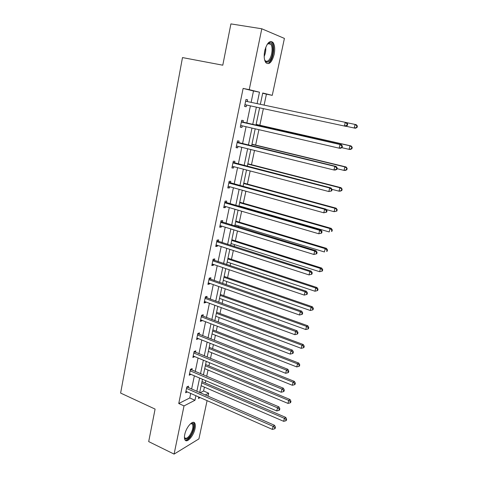 <?xml version="1.0" encoding="UTF-8"?>
<svg xmlns="http://www.w3.org/2000/svg" width="478" height="478" viewBox="0 0 478 478"><rect width="100%" height="100%" fill="white"/><g stroke="black" fill="none" stroke-linecap="round" stroke-linejoin="round"><path stroke-width="0.72" d="M184.741 434.586C186.103 427.254 192.921 419.612 194.773 423.173C195.448 424.315 195.538 426.119 195.042 428.581C193.704 435.745 186.946 443.512 185.01 439.921C184.347 438.798 184.257 437.017 184.741 434.586M264.716 50.895C266.957 42.906 269.706 40.08 272.962 42.411C274.76 44.998 275.167 48.983 274.169 54.367C271.952 62.295 269.204 65.092 265.917 62.755C264.149 60.228 263.748 56.279 264.716 50.895M207.082 400.642L198.92 438.888L174.088 454.1L148.694 441.6L155.093 409.09L120.617 393.065L182.488 57.575L222.784 65.199L230.91 23.9L261.795 28.782L284.41 38.419L272.257 95.355L262.739 92.995L260.355 104.312M264.107 105.112L266.419 94.16L272.257 95.355M200.061 392.767L203.598 390.986L204.411 387.138M205.295 382.962L205.779 380.685M206.693 376.341L208.032 370.026M208.91 365.897L209.573 362.742M210.481 358.452L211.694 352.722M212.561 348.635L213.415 344.59M214.317 340.342L215.399 335.227M216.253 331.182L217.305 326.217M218.195 322.023L219.145 317.523M219.994 313.532L221.242 307.629M222.115 303.482L222.933 299.622M223.77 295.673L225.222 288.808M226.088 284.721L226.769 281.506M227.594 277.61L229.255 269.765M230.109 265.732L230.647 263.181M231.46 259.339L233.336 250.484M234.178 246.511L234.573 244.646M235.373 240.852L237.464 230.97M238.295 227.05L238.54 225.885M239.335 222.145L241.647 211.216M242.466 207.356L242.561 206.908M243.338 203.222L245.883 191.212M247.389 184.072L250.167 170.957M251.494 164.695L254.511 150.445M255.646 145.079L258.903 129.675M259.847 125.23L263.354 108.643M203.598 390.986L208.671 393.191L208.02 396.244M191.839 370.068L192.144 368.598L190.447 369.339L189.234 375.236L190.955 374.37M199.201 334.397L199.511 332.891L197.82 333.501L196.583 339.535L198.334 338.597M206.735 297.878L207.058 296.342L205.373 296.808L204.106 302.986L205.785 302.49L205.893 301.982M214.455 260.492L214.777 258.915L213.11 259.237L211.808 265.559L213.481 265.212L213.63 264.483M222.354 222.198L222.688 220.579L221.033 220.746L219.701 227.223L221.356 227.038L221.553 226.076M230.45 182.966L230.79 181.311L229.153 181.311L227.785 187.95L229.428 187.92L229.673 186.719M238.749 142.755L239.096 141.058L237.47 140.891L236.072 147.696L237.697 147.839L238.002 146.382M247.61 99.8L246.003 99.448L247.61 99.8L247.251 101.533M246.534 105.029L246.176 106.749L244.569 106.427L246.003 99.448M251.129 102.358L253.489 90.975L243.123 88.418L178.742 403.516L189.772 397.959L190.71 393.43M191.612 389.074L194.367 375.822M195.257 371.508L198.065 358.004M198.95 353.738L201.806 339.978M202.678 335.765L205.588 321.736M206.454 317.577L209.424 303.279M210.278 299.168L213.302 284.601M214.144 280.544L217.221 265.702M218.052 261.699L221.195 246.57M222.013 242.621L225.216 227.205M226.022 223.316L229.285 207.601M230.079 203.771L233.401 187.752M234.184 183.988L237.572 167.664M238.343 163.96L241.796 147.32M242.549 143.681L246.068 126.718M246.809 123.151L250.4 105.859M242.973 122.278L243.326 120.558L241.713 120.295L240.291 127.19L241.91 127.423L242.238 125.834M234.573 162.986L234.919 161.307L233.288 161.223L231.902 167.945L233.539 168.005L233.814 166.679M226.381 202.702L226.715 201.065L225.066 201.148L223.716 207.709L225.365 207.595L225.592 206.52M218.38 241.462L218.709 239.866L217.048 240.105L215.727 246.511L217.394 246.242L217.568 245.399M210.571 279.295L210.894 277.742L209.221 278.136L207.936 284.386L209.609 283.962L209.734 283.346M202.947 316.245L203.264 314.721L201.579 315.265L200.318 321.365L202.009 320.804L202.092 320.397M195.502 352.334L195.807 350.846L194.11 351.527L192.885 357.484L194.624 356.588M188.224 387.592L188.523 386.14L186.82 386.953L185.619 392.779L187.328 391.942L185.918 391.327L272.376 429.405L273.099 426.346L274.557 425.318L186.934 386.893M174.088 454.1L184.024 405.906L194.964 400.265L195.914 395.724M178.742 403.516L184.024 405.906M243.123 88.418L249.241 89.661L261.795 28.782M198.758 396.979L198.442 398.467L200.145 397.588M205.17 394.995L208.671 393.191M259.614 107.837L255.951 125.23M255.198 128.821L251.607 145.886M250.836 149.542L247.311 166.278M246.529 170.007L243.075 186.426M242.274 190.214L238.886 206.323M238.074 210.171L234.746 225.975M233.927 229.882L230.665 245.387M229.828 249.355L226.626 264.567M225.777 268.588L222.634 283.514M221.78 287.595L218.697 302.239M217.825 306.368L214.801 320.738M213.923 324.926L210.953 339.022M210.063 343.258L207.153 357.09M206.251 361.374L203.395 374.949M202.481 379.281L199.679 392.599M257.092 103.624L259.488 92.194L249.241 89.661M196.828 391.351L199.613 378.056M200.521 373.73L203.359 360.185M204.249 355.907L207.147 342.099M208.032 337.868L210.977 323.797M211.85 319.621L214.855 305.281M215.721 301.152L218.781 286.537M219.635 282.462L222.754 267.566M223.596 263.551L226.775 248.369M227.606 244.407L230.844 228.932M231.663 225.03L234.967 209.262M235.774 205.421L239.137 189.342M239.932 185.566L243.362 169.176M244.139 165.46L247.64 148.76M248.405 145.109L251.972 128.08M252.719 124.495L256.357 107.138M266.419 94.16L262.685 93.24M253.489 90.975L259.488 92.194M189.772 397.959L194.964 400.265M244.569 106.397L246.176 106.749M240.32 127.052L241.91 127.423M236.12 147.445L237.697 147.839M231.973 167.593L233.539 168.005M227.881 187.49L229.428 187.92M223.829 207.147L225.365 207.595M219.832 226.566L221.356 227.038M215.883 245.752L217.394 246.242M211.981 264.71L213.481 265.212M208.127 283.442L209.609 283.962M204.315 301.953L205.785 302.49M200.551 320.248L202.009 320.804M196.828 338.328L198.274 338.902M193.154 356.2L194.582 356.785M189.515 373.862L190.931 374.465M347.327 125.493L347.679 124.011L347.171 123.904L346.819 125.391L347.327 125.493L345.654 126.3L244.927 104.682M346.819 125.391L344.381 126.043L345.265 122.326L346.532 122.601L347.679 124.011M245.644 101.193L345.265 122.326L347.171 123.904M245.399 104.784L244.885 104.867M245.68 100.995L246.218 101.318M345.821 126.216L354.216 128.014L355.076 124.435L346.55 122.625M357.036 127.483L355.393 128.253L354.216 128.014L357.036 127.483L357.383 126.055L356.911 125.953L356.564 127.387M356.911 125.953L355.076 124.435L356.253 124.686L357.383 126.055M342.063 147.588L342.409 146.125L341.901 146.059L341.549 147.523L342.063 147.588L340.414 148.317L339.129 148.168L240.643 125.469M341.549 147.523L339.129 148.168L340.001 144.499L341.28 144.673L241.42 121.717M241.354 122.021L340.001 144.499L341.901 146.059M342.409 146.125L341.28 144.673M336.87 169.385L337.211 167.939L336.697 167.915L336.351 169.361L336.87 169.385L335.245 170.049L333.949 170.001L236.419 145.993M336.351 169.361L333.949 170.001L334.809 166.38L336.106 166.446L237.208 142.181M237.118 142.593L334.809 166.38L336.697 167.915M337.211 167.939L336.106 166.446M341.848 147.678L349.083 149.345L349.938 145.808L351.127 145.963L256.13 124.388M351.76 147.308L351.42 148.724L351.898 148.778L352.238 147.367L349.938 145.808L256.106 124.489M351.898 148.778L350.278 149.483L349.083 149.345L351.42 148.724M351.127 145.963L352.238 147.367M337.038 168.686L344.023 170.395L344.859 166.906L346.072 166.965L251.96 144.189M346.681 168.387L346.341 169.78L346.825 169.798L347.159 168.405L344.859 166.906L251.918 144.392M346.825 169.798L345.23 170.443L344.023 170.395L346.341 169.78M346.072 166.965L347.159 168.405M267.136 44.442L269.377 42.805C274.48 41.269 273.912 57.987 268.839 61.447C266.981 62.755 265.547 62.116 264.537 59.541M264.687 59.941L265.057 60.473C265.965 61.501 267.017 61.572 268.212 60.682C271.779 58.22 273.482 47.089 270.697 44.191L268.702 43.426L267.411 44.119M268.881 62.761C273.296 59.696 275.412 45.912 271.958 42.315L270.709 41.419M190.579 423.687L192.192 423.203C195.173 423.227 193.733 431.694 189.987 436.354C187.101 439.736 185.249 440.005 184.43 437.149M184.43 437.125L184.669 437.621C185.745 438.918 187.328 438.284 189.419 435.733C192.503 431.078 193.53 427.242 192.497 424.225L191.451 423.556L190.561 423.705M185.291 440.28C186.677 440.495 188.284 439.443 190.113 437.119C193.937 431.341 195.203 426.585 193.925 422.851L193.465 422.349M331.744 190.889L332.085 189.467L331.565 189.479L331.224 190.907L331.744 190.889L328.834 191.541L232.248 166.266M331.224 190.907L328.834 191.541L329.683 187.968L330.997 187.938L233.043 162.389M232.941 162.908L329.683 187.968L331.565 189.479M332.085 189.467L330.997 187.938M332.007 189.354L339.027 191.176L339.852 187.734L341.077 187.705L247.843 163.757M341.662 189.192L341.328 190.573L341.818 190.555L342.146 189.18L339.852 187.734L247.777 164.062M341.818 190.555L340.246 191.134L339.027 191.176L341.328 190.573M341.077 187.705L342.146 189.18M326.689 212.118L327.024 210.714L326.498 210.768L326.163 212.172L326.689 212.118L323.791 212.8L228.126 186.295M326.163 212.172L323.791 212.8L324.628 209.274L325.954 209.149L228.938 182.351M228.807 182.972L324.628 209.274L326.498 210.768M327.024 210.714L325.954 209.149M326.217 209.537L334.092 211.7L334.911 208.294L336.142 208.181L243.774 183.092M336.709 209.734L336.381 211.097L336.87 211.043L337.199 209.687L334.911 208.294L243.69 183.492M336.87 211.043L334.092 211.7L336.381 211.097M336.142 208.181L337.199 209.687M321.7 233.067L322.029 231.681L321.497 231.77L321.162 233.162L321.7 233.067L318.808 233.778L224.057 206.072M321.162 233.162L318.808 233.778L319.639 230.3L320.977 230.079L224.875 202.069M224.732 202.791L319.639 230.3L321.497 231.77M322.029 231.681L320.977 230.079M238.982 205.869L329.217 231.955L330.023 228.598L331.272 228.394L239.753 202.194M331.816 230.02L331.493 231.364L331.989 231.274L332.312 229.936L331.816 230.02L330.023 228.598L239.645 202.696M331.989 231.274L331.493 231.364M331.272 228.394L332.312 229.936M316.771 253.746L317.099 252.378L316.561 252.504L316.233 253.878L316.771 253.746L313.897 254.481L220.029 225.61M316.233 253.878L313.897 254.481L314.709 251.052L316.066 250.741L220.866 221.547M220.699 222.366L314.709 251.052L316.561 252.504M317.099 252.378L316.066 250.741M216.719 241.713L309.846 271.534L309.045 274.922L216.056 244.909M216.904 240.793L311.214 271.134L309.846 271.534L311.686 272.968L311.363 274.324L311.913 274.157L312.236 272.807L311.686 272.968M312.236 272.807L311.214 271.134M309.045 274.922L311.363 274.324M212.782 260.821L305.048 291.753L304.253 295.099L212.13 263.981M212.991 259.811L306.428 291.269L305.048 291.753L306.882 293.169L306.559 294.508L307.109 294.305L307.426 292.972L306.882 293.169M307.426 292.972L306.428 291.269M304.253 295.099L306.559 294.508M208.898 279.702L300.309 311.716L299.527 315.02L208.253 282.827M209.125 278.602L301.702 311.148L300.309 311.716L302.132 313.114L301.815 314.434L302.371 314.201L302.688 312.881L302.132 313.114M302.688 312.881L301.702 311.148M299.527 315.02L301.815 314.434M205.056 298.356L295.631 331.427L294.86 334.69L204.423 301.445M205.301 297.167L297.035 330.776L295.631 331.427L297.441 332.802L297.137 334.11L297.692 333.841L298.003 332.539L297.441 332.802M298.003 332.539L297.035 330.776M294.86 334.69L297.137 334.11M201.262 316.789L291.012 350.888L290.248 354.108L200.635 319.842M201.525 315.516L292.422 350.159L291.012 350.888L292.817 352.244L292.512 353.535L293.074 353.236L293.378 351.951L292.817 352.244M293.378 351.951L292.422 350.159M290.248 354.108L292.512 353.535M197.51 335.012L286.453 370.109L285.695 373.288L196.888 338.03M197.79 333.656L287.876 369.303L286.453 370.109L288.246 371.448L287.941 372.721L288.509 372.392L288.814 371.119L288.246 371.448M288.814 371.119L287.876 369.303M285.695 373.288L287.941 372.721M193.805 353.021L281.948 389.086L281.201 392.229L193.19 355.996M194.104 351.581L283.376 388.202L281.948 389.086L283.729 390.406L283.43 391.667L284.004 391.309L284.302 390.054L283.729 390.406M284.302 390.054L283.376 388.202M281.201 392.229L283.43 391.667M190.142 370.814L277.497 407.83L276.762 410.931L189.533 373.76M190.483 369.327L278.937 406.874L277.497 407.83L279.272 409.138L278.979 410.375L279.552 409.987L279.851 408.75L279.272 409.138M279.851 408.75L278.937 406.874M276.762 410.931L278.979 410.375M186.522 388.411L273.099 426.346L274.868 427.631L274.581 428.856L275.155 428.443L275.447 427.218L274.868 427.631M275.447 427.218L274.557 425.318M272.376 429.405L274.581 428.856M234.991 224.809L324.407 251.966L325.201 248.644L326.468 248.357L235.779 221.081M326.988 250.048L326.665 251.374L327.167 251.255L327.49 249.934L326.988 250.048L325.201 248.644L235.654 221.667M327.167 251.255L326.665 251.374M326.468 248.357L327.49 249.934M231.053 243.523L319.657 271.719L320.445 268.445L321.718 268.074L231.848 239.741M322.214 269.831L321.897 271.14L322.405 270.984L322.722 269.676L322.214 269.831L320.445 268.445L231.705 240.422M321.897 271.14L319.657 271.719M321.718 268.074L322.722 269.676M227.158 262.022L314.96 291.233L315.743 287.995L317.028 287.547L227.97 258.186M317.506 289.363L317.195 290.66L317.703 290.475L318.019 289.178L317.506 289.363L315.743 287.995L227.809 258.957M317.195 290.66L314.96 291.233M317.028 287.547L318.019 289.178M223.31 280.305L310.33 310.503L311.094 307.306L312.397 306.78L224.128 276.421M312.851 308.657L312.546 309.935L313.06 309.72L313.371 308.441L312.851 308.657L311.094 307.306L223.949 277.276M312.546 309.935L310.33 310.503M312.397 306.78L313.371 308.441M219.51 298.38L305.753 329.539L306.512 326.384L307.82 325.775L220.334 294.442M308.256 327.717L307.952 328.978L308.471 328.727L308.776 327.472L308.256 327.717L306.512 326.384L220.137 295.386M307.952 328.978L305.753 329.539M307.82 325.775L308.776 327.472M215.745 316.251L301.23 348.343L301.976 345.224L303.297 344.542L216.588 312.259M303.715 346.538L303.416 347.787L303.942 347.512L304.241 346.263L303.715 346.538L301.976 345.224L216.373 313.287M303.416 347.787L301.23 348.343M303.297 344.542L304.241 346.263M212.029 333.913L296.76 366.919L297.501 363.842L298.834 363.083L212.877 329.88M299.234 365.138L298.935 366.369L299.467 366.064L299.76 364.834L299.234 365.138L297.501 363.842L212.644 330.985M298.935 366.369L296.76 366.919M298.834 363.083L299.76 364.834M208.354 351.378L292.345 385.274L293.08 382.233L294.418 381.408L209.215 347.297M294.801 383.511L294.508 384.73L295.04 384.396L295.332 383.177L294.801 383.511L293.08 382.233L208.964 348.48M294.508 384.73L292.345 385.274M294.418 381.408L295.332 383.177M204.721 368.646L287.983 403.408L288.706 400.403L290.056 399.506L205.588 364.523M290.421 401.669L290.134 402.87L290.672 402.506L290.959 401.305L290.421 401.669L288.706 400.403L205.325 365.778M290.134 402.87L287.983 403.408M290.056 399.506L290.959 401.305M201.124 385.716L283.675 421.327L284.392 418.358L285.748 417.396L202.003 381.552M286.095 419.606L285.808 420.795L286.352 420.407L286.639 419.218L286.095 419.606L284.392 418.358L201.722 382.884M285.808 420.795L283.675 421.327M285.748 417.396L286.639 419.218M241.366 121.956L242.023 122.057M237.148 142.462L237.811 142.528M265.762 47.286C265.983 50.477 265.457 53.524 264.191 56.428M264.244 54.235L265.075 49.383M232.977 162.711L233.64 162.741M228.86 182.716L229.53 182.71M224.797 202.475L225.467 202.439M220.776 221.989L221.451 221.923M216.809 241.276L217.484 241.175M212.883 260.325L213.564 260.193M209.011 279.152L209.693 278.991M205.181 297.752L205.863 297.561M201.399 316.137L202.08 315.916M197.659 334.307L198.346 334.056M193.96 352.262L194.648 351.987M190.31 370.014L190.997 369.709M186.695 387.556L187.388 387.228M268.702 43.426L269.377 42.805M267.949 43.731L270.697 44.191M191.451 423.556L192.192 423.203M191.081 423.568L192.497 424.225"/></g></svg>

